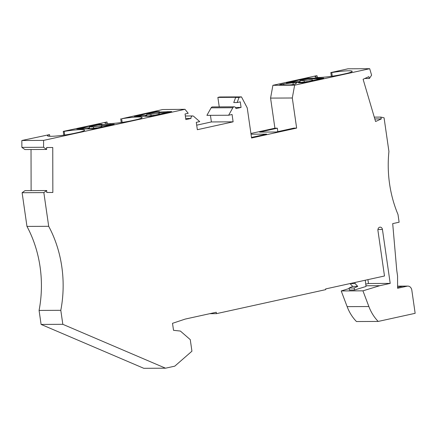 <?xml version="1.0" encoding="UTF-8"?>
<svg xmlns="http://www.w3.org/2000/svg" width="437" height="437" viewBox="0 0 437 437"><rect width="100%" height="100%" fill="white"/><g stroke="black" fill="none" stroke-linecap="round" stroke-linejoin="round"><path stroke-width="0.66" d="M374.28 117.121L380.785 117.089L384.068 117.804L388.925 151.508A106.644 85.838 -90.3 0 0 398.009 214.518L399.118 222.215L392.699 223.629L396.758 270.361L397.566 275.998L397.594 288.278L407.169 286.175A4.976 4.004 -90.3 0 1 407.852 286.098A4.976 4.004 -90.3 0 1 411.823 290.206L415.15 313.313L378.202 321.435A42.657 34.337 -90.3 0 1 368.872 306.534L362.945 290.84L379.791 285.694L390.208 283.4L382.441 229.496A2.846 2.289 -90.3 0 0 380.174 227.147A2.846 2.289 -90.3 0 0 377.934 230.485L384.494 275.993L325.631 288.933L325.729 289.633L216.452 313.657L216.249 312.258L185.19 319.086L172.511 323.32L173.522 330.317L180.388 331.06L190.264 339.625L191.93 351.201L174.789 366.157L165.514 368.194L62.824 324.32L60.803 310.319L39.079 310.423L41.094 324.429L143.784 368.304L165.514 368.194M48.698 226.306L26.968 226.41L22.112 192.717L43.842 192.608L48.698 226.306A106.644 85.838 -90.3 0 1 60.803 310.319M380.785 117.089L381.321 118.908L374.815 118.94M364.791 78.502L369.391 78.48L368.85 76.661L363.103 79.266L375.574 121.513L381.321 118.908M369.391 78.48L371.603 75.18L369.691 68.696L294.636 85.199L292.304 97.992L296.641 128.096L293.899 128.112L276.151 132.012L259.594 132.094L277.337 128.194L274.911 128.205L270.574 98.101L272.906 85.308L316.175 75.792L317.093 75.792L317.338 77.464M219.248 106.89L217.877 97.402L219.745 96.992L241.475 96.888L247.238 107.901L251.575 138.005L296.641 128.096M241.475 96.888L239.039 97.424L237.127 102.537L240.263 101.848L241.071 107.447L235.499 107.475M185.354 115.991L192.673 115.952A2.13 1.715 89.7 0 1 193.662 116.34L199.72 121.595L196.289 122.349L197.349 129.702L233.118 121.836L232.063 114.489L228.633 115.242L232.85 107.726A2.13 1.715 -90.3 0 1 234.248 106.814A2.13 1.715 -90.3 0 1 235.947 108.578L241.071 107.447M192.673 115.952A2.13 1.715 89.7 0 0 190.991 118.46L185.867 119.585L185.064 113.986L188.2 113.298L184.977 109.31L43.58 140.397L43.596 147.269L46.633 149.443L46.628 147.509L52.751 147.504L52.85 192.471L46.726 192.477L46.721 190.543L43.842 192.608M26.968 226.41A106.644 85.838 -90.3 0 1 39.079 310.423M22.112 192.717L24.991 190.647L46.721 190.543M31.114 190.619L31.027 149.52M46.633 149.443L24.904 149.552L21.866 147.378L21.85 140.501L49.534 134.612A17.065 1.726 -8.2 0 0 47.48 135.765A17.065 1.726 -8.2 0 0 56.919 135.956A17.065 1.726 -8.2 0 0 74.498 133.28L77.873 132.537A17.065 1.726 -8.2 0 0 84.636 130.155A17.065 1.726 -8.2 0 0 64.179 131.395L63.256 131.4L63.797 135.153M184.977 109.31L162.679 109.54L121.633 118.76A17.065 1.726 -8.2 0 1 142.096 117.52A17.065 1.726 -8.2 0 1 135.333 119.907L131.952 120.65A17.065 1.726 -8.2 0 1 114.379 123.321A17.065 1.726 -8.2 0 1 104.935 123.13A17.065 1.726 -8.2 0 1 106.989 121.983L63.256 131.4M120.71 118.766L121.251 122.518M196.699 125.173L211.393 121.945L210.437 115.33M228.633 115.242L206.903 115.346L211.12 107.83A2.13 1.715 -90.3 0 1 212.519 106.923L234.248 106.814M250.925 133.476L274.911 128.205M369.691 68.696L347.961 68.806L330.82 72.575L331.361 76.328M378.202 321.435L356.472 321.539A42.657 34.337 -90.3 0 1 347.142 306.643L341.215 290.949L362.945 290.84M349.201 288.507L341.215 290.949M365.747 284.11L368.478 283.509L390.208 283.4M367.921 279.636L368.478 283.509M365.266 280.221L366.042 286.47L354.478 290.004L349.42 290.026L349.13 288.021L354.194 287.994L354.478 290.004M354.97 282.482L355.106 283.602L357.772 286.372L354.194 287.994M355.106 283.602L350.042 283.629L352.708 286.399L357.772 286.372M352.708 286.399L349.13 288.021M379.791 285.694L365.955 285.76M397.594 287.371L402.952 286.197L407.169 286.175M237.127 102.537L233.751 102.553L235.663 97.44L236.231 97.314L217.877 97.402M235.663 97.44L239.039 97.424M270.574 98.101L292.304 97.992M272.906 85.308L294.636 85.199M277.834 131.641L277.337 128.194M251.493 137.431L266.575 134.115L251.029 134.192M233.118 121.836L211.393 121.945M185.709 118.487L190.991 118.46M76.77 128.97L92.802 128.893L114.21 124.184L106.47 124.709L101.411 124.731L101.974 124.245L98.178 124.266L76.77 128.97M171.665 111.555L158.866 112.101L159.429 111.615L155.632 111.632L134.23 116.34L150.262 116.258L171.665 111.555M21.85 140.501L43.58 140.397M155.632 111.632L155.736 112.331L146.723 114.314L150.869 114.292L151.071 115.685M146.723 114.314L146.963 116.007M150.869 114.292A7.112 0.721 -8.2 0 1 159.521 113.757A7.112 0.721 -8.2 0 1 158.604 114.259L158.626 114.423M158.604 114.259L159.396 114.254M167.868 111.572L167.972 112.271L164.028 112.779L158.964 112.801L158.866 112.101M168.403 112.271L167.972 112.271M146.466 116.007L146.362 115.286L142.216 115.308L137.589 116.324M158.893 112.32L155.736 112.331M163.93 112.074L164.028 112.779M154.889 115.242L154.097 115.248A7.112 0.721 -8.2 0 1 145.445 115.783A7.112 0.721 -8.2 0 1 146.362 115.286M89.011 128.636L88.908 127.915L84.756 127.937L80.135 128.953M97.429 127.877L96.643 127.877A7.112 0.721 -8.2 0 1 87.99 128.418A7.112 0.721 -8.2 0 1 88.908 127.915M101.439 124.949L98.276 124.966L89.263 126.949L93.414 126.927A7.112 0.721 -8.2 0 1 102.067 126.386A7.112 0.721 -8.2 0 1 101.149 126.888L101.936 126.883M110.949 124.9L101.51 125.435L101.411 124.731M110.414 124.206L110.512 124.906M106.47 124.709L106.573 125.408M98.178 124.266L98.276 124.966M89.263 126.949L89.509 128.642M93.414 126.927L93.616 128.314M106.989 121.983L107.229 123.655M122.158 122.393L121.633 118.76M49.534 134.612L49.774 136.289M64.698 135.022L64.179 131.395M21.866 147.378L43.596 147.269M52.751 147.504L46.628 147.531M62.824 324.32L41.094 324.429M330.82 72.575L331.743 72.569A17.065 1.726 171.8 0 1 352.2 71.329A17.065 1.726 171.8 0 1 345.438 73.711L342.062 74.454A17.065 1.726 171.8 0 1 324.483 77.13A17.065 1.726 171.8 0 1 315.044 76.939A17.065 1.726 171.8 0 1 317.093 75.792M331.743 72.569L332.262 76.202M299.116 82.353L298.553 82.844L302.349 82.822L323.757 78.119L307.719 78.196L286.317 82.904L299.116 82.353L299.187 82.839M292.965 82.751L283.64 83.942A3.556 0.361 171.8 0 0 279.625 84.876A3.556 0.361 171.8 0 0 280.139 84.991L289.398 84.942A3.556 0.361 -8.2 0 0 293.036 84.527A3.556 0.361 -8.2 0 0 295.488 83.882L296.827 82.73L292.965 82.751L293.222 84.494M299.684 82.32L299.58 81.599L295.428 81.621L289.676 82.888M308.101 81.561L307.315 81.561A7.112 0.721 -8.2 0 1 298.662 82.101A7.112 0.721 -8.2 0 1 299.58 81.599M320.496 78.835L307.823 78.895L299.935 80.632L304.086 80.61A7.112 0.721 -8.2 0 1 312.739 80.075A7.112 0.721 -8.2 0 1 311.821 80.572L312.608 80.566M307.719 78.196L307.823 78.895M299.935 80.632L300.181 82.325M304.086 80.61L304.283 81.998M209.733 313.69L216.452 313.657M382.441 229.496L377.929 229.518M232.85 107.726L211.12 107.83M283.64 83.942L283.81 85.084M347.142 306.643L368.872 306.534M407.852 286.098L397.594 286.148"/></g></svg>
